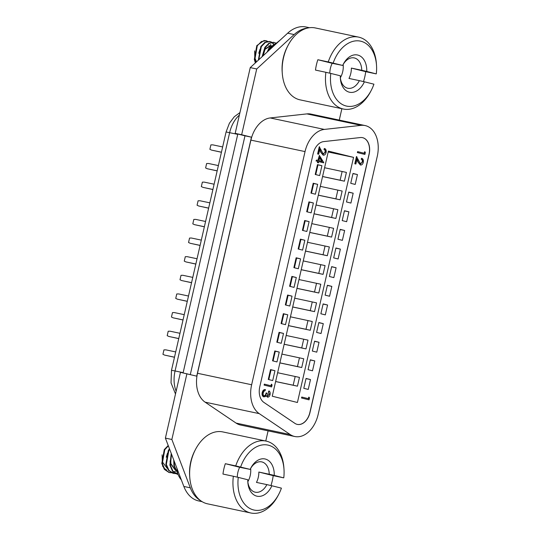 <?xml version="1.0" encoding="UTF-8"?>
<svg xmlns="http://www.w3.org/2000/svg" width="540" height="540" viewBox="0 0 540 540"><rect width="100%" height="100%" fill="white"/><g stroke="black" fill="none" stroke-linecap="round" stroke-linejoin="round"><path stroke-width="0.81" d="M202.136 501.674L198.727 500.951A35.768 24.246 -78 0 1 183.857 486.459L165.389 438.109L180.454 372.344L196.722 376.157L251.451 137.18L241.657 134.737L256.716 68.978L294.138 34.56A35.768 24.246 -78 0 1 307.483 28.087M165.389 438.109L171.862 439.479L186.921 373.714M341.874 108.716L339.269 120.083M306.052 378.452L303.797 388.321L308.239 389.428L310.493 379.559L306.052 378.452M310.325 359.815L308.063 369.684L312.505 370.791L314.766 360.923L310.325 359.815M314.591 341.179L312.329 351.047L316.771 352.154L319.032 342.286L314.591 341.179M318.857 322.542L316.602 332.411L321.044 333.518L323.298 323.649L318.857 322.542M323.129 303.912L320.868 313.774L325.31 314.881L327.571 305.019L323.129 303.912M327.395 285.275L325.134 295.137L329.576 296.244L331.837 286.382L327.395 285.275M331.661 266.639L329.407 276.5L333.848 277.607L336.103 267.746L331.661 266.639M335.934 248.002L333.673 257.87L338.114 258.977L340.375 249.109L335.934 248.002M340.2 229.365L337.939 239.234L342.38 240.341L344.642 230.472L340.2 229.365M344.466 210.728L342.212 220.597L346.653 221.704L348.908 211.835L344.466 210.728M348.739 192.091L346.478 201.96L350.919 203.067L353.18 193.199L348.739 192.091M353.005 173.455L350.744 183.323L355.185 184.43L357.446 174.562L353.005 173.455M309.481 27.722L306.072 27A35.768 24.246 -78 0 0 287.665 33.19L250.25 67.608L235.184 133.367L244.985 135.81L190.303 374.558M323.73 162.844L318.749 161.608L318.465 162.844L317.729 162.662L318.006 161.433L316.346 161.021L316.568 160.063L318.229 160.475L319.376 155.419L323.777 162.648L318.749 161.622M318.465 162.844L317.405 162.594L317.689 161.359L316.022 160.954L316.568 160.063M317.905 160.394L319.376 155.419M323.048 154.17L325.033 152.213C325.296 150.694 324.925 149.735 323.933 149.337L324.479 148.446C325.897 148.979 326.437 150.336 326.086 152.516C325.539 154.454 324.581 155.351 323.21 155.21L320.794 152.341L319.7 149.728M323.21 155.21L321.118 152.415L319.801 149.269L318.674 154.231L317.615 153.981L319.262 146.738L323.372 154.238L325.033 152.213M267.401 396.158L269.021 394.295L268.421 391.79L268.967 390.906C270.02 391.588 270.392 392.796 270.081 394.538C269.609 396.333 268.745 397.211 267.502 397.183L265.984 395.503M267.502 397.183L266.308 395.57L265.424 396.569L263.682 396.819C262.278 396.191 261.785 394.774 262.204 392.553C262.73 390.575 263.709 389.57 265.14 389.529L265.241 390.555L264.053 391.142L263.257 392.823C262.913 394.382 263.216 395.415 264.161 395.914C265.343 395.793 266.099 394.828 266.436 393.019L266.112 392.945C265.775 394.76 265.019 395.726 263.837 395.847M271.485 384.163L272.079 384.973L271.627 386.944L264.107 385.081L264.323 384.129L271.107 385.803L271.485 384.163L270.783 385.722M360.248 163.978L362.232 162.027C362.495 160.508 362.131 159.55 361.139 159.145L361.679 158.254C363.103 158.8 363.636 160.157 363.285 162.331C362.738 164.275 361.78 165.166 360.41 165.017L358 162.149L356.906 159.53M360.41 165.017L358.324 162.216L357.007 159.071L355.874 164.032L354.814 163.775L356.474 156.539L360.572 164.045L362.232 162.027M364.757 151.659L365.351 152.469L364.898 154.44L357.379 152.577L357.595 151.619L364.379 153.299L364.757 151.659L364.055 153.218M308.894 397.076L309.494 397.886L309.042 399.857L301.523 397.994L301.738 397.035L308.522 398.716L308.894 397.076L308.198 398.635M274.968 370.703L270.526 369.596L268.272 379.458L272.714 380.565L274.968 370.703L270.493 369.752M279.241 352.067L274.799 350.96L272.538 360.821L276.979 361.928L279.241 352.067L274.759 351.115M283.507 333.43L279.065 332.323L276.804 342.185L281.246 343.298L283.507 333.43L279.031 332.478M287.773 314.793L283.331 313.686L281.077 323.555L285.512 324.662L287.773 314.793L283.298 313.841M292.046 296.156L287.604 295.049L285.343 304.918L289.784 306.025L292.046 296.156L287.564 295.211M296.312 277.519L291.87 276.413L289.609 286.281L294.05 287.388L296.312 277.519L291.836 276.575M300.578 258.883L296.136 257.776L293.882 267.644L298.316 268.751L300.578 258.883L296.102 257.938M304.85 240.253L300.409 239.139L298.148 249.007L302.589 250.115L304.85 240.253L300.368 239.301M309.116 221.616L304.675 220.509L302.413 230.371L306.855 231.478L309.116 221.616L304.641 220.664M313.382 202.979L308.941 201.872L306.686 211.734L311.121 212.841L313.382 202.979L308.907 202.028M317.655 184.343L313.214 183.236L310.952 193.097L315.394 194.211L317.655 184.343L313.173 183.391M321.921 165.706L317.48 164.599L315.218 174.467L319.66 175.574L321.921 165.706L317.446 164.754M353.558 157.369L328.394 151.099L272.255 396.212L297.418 402.489L353.558 157.369L328.192 151.997M297.284 424.393A14.621 9.916 102 0 0 309.879 412.479L369.002 154.339A14.621 9.916 102 0 0 362.462 137.646M275.616 381.55L297.459 386.174L299.464 377.406L277.634 372.721M279.882 362.914L301.725 367.538L303.737 358.769L281.907 354.092M284.155 344.277L305.991 348.901L308.003 340.132L286.173 335.455M288.421 325.64L310.264 330.271L312.269 321.496L290.439 316.818M292.687 307.004L314.53 311.634L316.541 302.859L294.712 298.181M296.959 288.367L318.796 292.997L320.807 284.229L298.978 279.545M301.226 269.73L323.069 274.361L325.073 265.592L303.244 260.908M305.492 251.093L327.335 255.724L329.346 246.956L307.517 242.271M309.757 232.463L331.601 237.087L333.612 228.319L311.783 223.634M314.03 213.826L335.873 218.45L337.878 209.682L316.049 205.004M318.296 195.19L340.139 199.814L342.151 191.045L320.315 186.368M322.562 176.553L344.405 181.184L346.417 172.409L324.587 167.731M365.081 125.557L310.939 114.082A26.993 18.299 102 0 0 306.896 113.893L270.209 117.95A26.993 18.299 102 0 0 250.898 140.117L197.498 373.275A26.993 18.299 102 0 0 205.119 402.165L236.081 423.09A26.993 18.299 102 0 0 240.631 425.041L294.766 436.509A26.993 18.299 102 0 0 318.128 414.531L377.251 156.391A26.993 18.299 102 0 0 365.081 125.557A26.993 18.299 102 0 0 361.037 125.361L324.351 129.418A26.993 18.299 102 0 0 305.039 151.592L251.64 384.75A26.993 18.299 102 0 0 259.254 413.633L290.216 434.558A26.993 18.299 102 0 0 294.766 436.509M323.642 141.608A14.621 9.916 102 0 0 313.18 153.617L259.781 386.775A14.621 9.916 102 0 0 263.905 402.421L294.867 423.346A14.621 9.916 102 0 0 297.331 424.406A14.621 9.916 102 0 0 309.987 412.499L369.11 154.359A14.621 9.916 102 0 0 362.515 137.66A14.621 9.916 102 0 0 360.322 137.552L323.642 141.608M352.971 173.617L357.446 174.562M344.405 181.184L340.126 180.218L342.137 171.45M340.126 180.218L322.576 176.499M348.698 192.254L353.18 193.199M323.089 304.067L327.571 305.019M318.823 322.704L323.298 323.649M314.557 341.341L319.032 342.286M317.345 165.179L317.878 165.308L315.873 174.083L315.333 173.968M306.018 378.614L310.493 379.559M310.284 359.978L314.766 360.923M327.362 285.431L331.837 286.382M331.628 266.794L336.103 267.746M335.894 248.157L340.375 249.109M340.166 229.527L344.642 230.472M344.432 210.89L348.908 211.835M313.079 183.816L313.612 183.944L311.6 192.713L311.067 192.605M308.812 202.446L309.346 202.581L307.334 211.349L306.794 211.235M304.54 221.083L305.073 221.218L303.068 229.986L302.528 229.871M300.274 239.72L300.807 239.855L298.796 248.623L298.262 248.508L298.796 248.623M296.008 258.356L296.541 258.491L294.529 267.26L293.996 267.145L294.529 267.26M291.735 276.993L292.268 277.128L290.264 285.896L289.724 285.781M287.469 295.63L288.002 295.758L285.991 304.533L285.457 304.418M283.203 314.267L283.736 314.395L281.725 323.17L281.192 323.055M278.93 332.897L279.464 333.031L277.459 341.8L276.919 341.692L277.459 341.8M274.664 351.533L275.197 351.668L273.186 360.437L272.653 360.322L273.186 360.437M270.398 370.17L270.932 370.305L268.92 379.073L268.387 378.959L268.92 379.073M340.139 199.814L335.86 198.855L337.865 190.087M335.86 198.855L318.31 195.136M335.873 218.45L331.587 217.492L333.599 208.717M331.587 217.492L314.044 213.773M331.601 237.087L327.321 236.129L329.332 227.353M327.321 236.129L309.771 232.409M327.335 255.724L323.055 254.759L325.06 245.99M323.055 254.759L305.505 251.046M323.069 274.361L318.782 273.395L320.794 264.627M318.782 273.395L301.239 269.676M318.796 292.997L314.516 292.032L316.528 283.264M314.516 292.032L296.966 288.313M314.53 311.634L310.25 310.669L312.255 301.901M310.25 310.669L292.7 306.95M310.264 330.271L305.978 329.306L307.989 320.537M305.978 329.306L288.434 325.586M305.991 348.901L301.712 347.942L303.723 339.174M301.712 347.942L284.162 344.223M301.725 367.538L297.446 366.579L299.45 357.804M297.446 366.579L279.896 362.86M297.459 386.174L293.173 385.209L295.184 376.441M293.173 385.209L275.63 381.496M200.455 500.526A35.768 24.246 -78 0 1 190.323 487.829L171.862 439.479M268.09 430.859L265.768 441.018M235.184 133.367L241.657 134.737M250.25 67.608L256.716 68.978M309.042 399.857L301.523 397.994M301.847 398.061L302.062 397.103M364.898 154.44L357.379 152.577M357.703 152.644L357.919 151.686M362.556 162.095C362.819 160.576 362.455 159.617 361.463 159.212L361.139 159.145M355.874 164.032L354.814 163.775M355.138 163.85L356.792 156.607M361.463 159.212L361.679 158.254M271.627 386.944L264.107 385.081M264.431 385.148L264.647 384.197M266.436 393.019L267.172 393.201L267.739 396.232L269.021 394.295M269.339 394.362L268.421 391.79M263.999 396.887C262.602 396.265 262.109 394.841 262.528 392.62L262.204 392.553M262.528 392.62C263.054 390.643 264.033 389.637 265.464 389.596M268.745 391.858L268.967 390.906M325.357 152.28C325.613 150.761 325.249 149.803 324.257 149.405L323.933 149.337M318.674 154.231L317.615 153.981M317.939 154.049L319.586 146.806M324.257 149.405L324.479 148.446M318.965 160.657L322.09 161.426L319.687 157.478L318.965 160.657M321.759 161.345L319.613 157.815M239.369 115.088A26.993 18.299 102 0 0 229.642 132.638L175.061 370.96L183.148 372.668L237.735 134.352A26.993 18.299 -78 0 1 237.809 134.021M221.447 152.199L211.572 150.107L209.878 149.317L210.897 144.882L212.78 144.848L222.656 146.941M211.572 150.107L221.434 152.267M217.181 170.836L207.306 168.743L205.612 167.954L206.624 163.519L208.514 163.485L218.383 165.578M207.306 168.743L217.168 170.903M212.909 189.472L203.04 187.38L201.339 186.59L202.358 182.156L204.242 182.122L214.117 184.214M203.04 187.38L212.895 189.54M208.643 208.109L198.767 206.017L197.073 205.22L198.092 200.792L199.976 200.759L209.851 202.844M198.767 206.017L208.629 208.17M204.376 226.746L194.501 224.654L192.807 223.857L193.82 219.429L195.71 219.388L205.578 221.481M194.501 224.654L204.363 226.807M200.104 245.383L190.235 243.29L188.541 242.494L189.554 238.066L191.437 238.025L201.312 240.118M190.235 243.29L200.09 245.444M195.838 264.019L185.969 261.927L184.268 261.131L185.288 256.696L187.171 256.662L197.046 258.755M185.969 261.927L195.824 264.08M191.572 282.65L181.697 280.564L180.002 279.767L181.015 275.332L182.905 275.299L192.773 277.391M181.697 280.564L191.558 282.717M187.299 301.286L177.431 299.194L175.736 298.404L176.749 293.969L178.632 293.935L188.507 296.028M177.431 299.194L187.285 301.354M183.033 319.923L173.165 317.831L171.464 317.041L172.483 312.606L174.366 312.572L184.241 314.665M173.165 317.831L183.019 319.99M178.767 338.56L168.892 336.467L167.197 335.678L168.21 331.243L170.1 331.209L179.969 333.301M168.892 336.467L178.754 338.621M174.501 357.197L164.626 355.104L162.931 354.308L163.944 349.88L165.827 349.846L175.703 351.932M164.626 355.104L174.481 357.257M315.873 174.083L315.34 173.947M311.6 192.713L311.067 192.584M307.334 211.349L306.801 211.221M303.068 229.986L302.535 229.851M290.264 285.896L289.73 285.761M285.991 304.533L285.464 304.398M281.725 323.17L281.192 323.035M244.985 135.81L251.451 137.18M255.17 62.397L254.61 50.888M255.38 62.89L254.327 59.488L256.79 45.63L264.141 40.459L267.806 41.513M270.628 48.863L270.459 48.344M270.29 47.905L270.054 47.385M269.804 46.933L268.893 45.758M259.99 49.282L258.748 53.278M270.992 48.526L270.797 48.013M270.614 47.608L270.31 47.041M270.047 46.629L269.183 45.664M270.81 45.441L264.533 49.214L264.033 50.139M271.08 45.502L265.039 49.322L263.129 55.762M273.476 46.244L268.576 50.072L268.076 50.996M273.152 46.541L268.954 50.402M254.698 52.421L254.792 57.8L256.507 61.85M346.127 105.989A33.21 22.518 102 0 0 371.189 90.491A33.21 22.518 102 0 0 373.923 84.179L364.385 81.797A19.042 12.906 -78 0 1 350.163 92.347A19.042 12.906 -78 0 1 340.369 78.354A19.042 12.906 -78 0 1 340.322 75.796L330.784 73.42A33.21 22.518 102 0 0 346.127 105.989M371.189 90.491L370.528 91.746A36.754 24.914 -78 0 1 343.373 109.033A36.754 24.914 -78 0 1 342.785 108.898A36.754 24.914 -78 0 1 325.877 72.293L330.784 73.42M282.258 73.049L282.157 71.624A33.21 22.518 -78 0 1 287.483 46.494L288.144 45.232A36.754 24.914 102 0 0 282.258 73.049A36.754 24.914 102 0 0 299.477 99.725A36.754 24.914 102 0 0 300.065 99.86L343.373 109.033M329.825 73.197A15.498 10.51 102 0 1 332.201 63.308L342.697 65.441L328.246 61.931A36.754 24.914 -78 0 1 358.607 37.118L315.299 27.945A36.754 24.914 102 0 0 288.144 45.232M342.697 65.441A19.042 12.906 -78 0 1 343.42 63.95A19.042 12.906 -78 0 1 357.791 55.06A19.042 12.906 -78 0 1 366.761 71.442L361.76 70.288A15.498 10.51 102 0 0 354.449 57.976A15.498 10.51 102 0 0 354.206 57.915A15.498 10.51 102 0 0 343.082 64.618M340.328 77.605A15.498 10.51 102 0 0 347.531 88.182A15.498 10.51 102 0 0 347.78 88.243A15.498 10.51 102 0 0 359.383 80.649L348.988 78.442A15.498 10.51 102 0 0 351.365 68.087L361.76 70.288M340.342 77.76A15.498 10.51 102 0 0 343.156 64.483M358.607 37.118A36.754 24.914 -78 0 1 359.195 37.26A36.754 24.914 -78 0 1 376.421 63.936L376.515 65.353A33.21 22.518 102 0 0 358.054 40.817A33.21 22.518 102 0 0 333.153 63.059M328.246 61.931L317.851 59.731A36.754 24.914 102 0 0 315.482 70.085L325.877 72.293M363.488 81.587A36.754 24.914 102 0 0 365.715 71.665L376.11 73.865L366.761 71.442M376.299 73.818A33.21 22.518 102 0 0 376.515 65.353M332.201 63.308L317.851 59.731M359.383 80.649L364.385 81.797M365.715 71.665L351.365 68.087M274.266 45.515L273.463 44.159M273.254 43.882L271.721 42.397M271.492 42.242L269.548 41.438L264.924 42.302L260.84 46.487L258.336 60.163M275.805 43.058L273.591 42.295L268.974 43.16L264.884 47.345L262.103 56.7M276.17 43.031L268.927 48.202L267.145 52.07M267.948 41.492L266.004 40.689L261.387 41.553L257.297 45.738L254.833 59.596L255.71 62.586M274.563 45.225L273.76 43.99M273.55 43.733L271.998 42.35M271.762 42.208L270.054 41.54L265.43 42.41L261.347 46.595L258.761 59.778M274.097 42.397L269.474 43.267L265.39 47.453L262.649 56.201M276.007 43.207L269.433 48.31L267.948 51.327M270.581 44.483L271.478 46.987M166.637 469.969L164.072 468.315M162.648 466.364L162.088 454.856M167.468 453.242L166.226 457.245M171.761 454.775L170.775 458.204L170.869 463.583L175.216 469.894M162.182 456.388L162.27 461.768L167.191 468.308M170.08 461.038L170.363 463.475L175.277 470.023M176.499 470.327L177.174 470.428M174.123 460.978L174.123 461.896M253.604 509.949A33.21 22.518 102 0 0 278.667 494.451A33.21 22.518 102 0 0 281.408 488.14L271.863 485.764A19.042 12.906 -78 0 1 257.648 496.314A19.042 12.906 -78 0 1 247.847 482.321A19.042 12.906 -78 0 1 247.799 479.763L238.262 477.38A33.21 22.518 102 0 0 253.604 509.949M278.667 494.451L278.006 495.713A36.754 24.914 -78 0 1 250.857 513A36.754 24.914 -78 0 1 250.27 512.865A36.754 24.914 -78 0 1 233.354 476.253L238.262 477.38M189.736 477.009L189.635 475.592A33.21 22.518 -78 0 1 194.96 450.461L195.629 449.199A36.754 24.914 102 0 0 189.736 477.009A36.754 24.914 102 0 0 206.955 503.692A36.754 24.914 102 0 0 207.542 503.827L250.857 513M237.31 477.164A15.498 10.51 102 0 1 239.686 467.276L250.175 469.402L235.73 465.899A36.754 24.914 -78 0 1 266.092 441.086L222.777 431.912A36.754 24.914 102 0 0 195.629 449.199M250.175 469.402A19.042 12.906 -78 0 1 250.898 467.91A19.042 12.906 -78 0 1 265.268 459.027A19.042 12.906 -78 0 1 274.239 475.402L269.237 474.255A15.498 10.51 102 0 0 261.934 461.936A15.498 10.51 102 0 0 261.684 461.882A15.498 10.51 102 0 0 250.56 468.585M247.806 481.572A15.498 10.51 102 0 0 255.015 492.149A15.498 10.51 102 0 0 255.258 492.203A15.498 10.51 102 0 0 266.868 484.61L256.473 482.409A15.498 10.51 102 0 0 258.842 472.048L269.237 474.255M247.826 481.721A15.498 10.51 102 0 0 250.634 468.45M266.092 441.086A36.754 24.914 -78 0 1 266.679 441.221A36.754 24.914 -78 0 1 283.898 467.897L283.993 469.321A33.21 22.518 102 0 0 265.531 444.778A33.21 22.518 102 0 0 240.631 467.026M235.73 465.899L225.335 463.691A36.754 24.914 102 0 0 222.959 474.053L233.354 476.253M270.965 485.555A36.754 24.914 102 0 0 273.193 475.632L283.588 477.833L274.239 475.402M283.777 477.785A33.21 22.518 102 0 0 283.993 469.321M239.686 467.276L225.335 463.691M266.868 484.61L271.863 485.764M273.193 475.632L258.842 472.048M168.217 445.5L164.275 449.591L161.804 463.455L164.383 469.395L168.932 472.453L171.254 472.655M171.524 472.628L173.462 472.19M173.752 472.082L175.831 470.995M176.141 470.779L176.681 470.367M176.728 470.327L177.134 469.989M169.486 448.821L168.318 450.448L165.847 464.312L168.426 470.252L172.976 473.31L175.298 473.513M171.241 453.431L169.898 465.17L172.469 471.103L177.019 474.167L178.031 474.343M173.752 460.006L173.941 466.027L177.653 473.175M168.345 445.844L164.781 449.699L162.311 463.563L164.889 469.496L169.439 472.561L171.491 472.777M171.761 472.757L173.684 472.392M169.675 449.327L168.824 450.556L166.354 464.42L168.932 470.354L173.482 473.418L175.534 473.627M175.804 473.614L177.674 473.263M171.504 454.12L170.397 465.277L172.976 471.211L178.045 474.383M174.163 461.086L174.447 466.135L177.512 472.649M275.731 44.172L275.285 44.078L280.543 39.744M275.285 44.078L274.543 45.259M177.025 468.565L177.329 471.778C177.599 473.85 178.679 476.24 180.562 478.94L181.4 480.026M178.328 471.987L177.329 471.778M305.039 151.592L250.898 140.117M324.351 129.418L270.209 117.95M251.64 384.75L197.498 373.275M259.254 413.633L205.119 402.165M290.216 434.558L236.081 423.09M361.037 125.361L306.896 113.893M183.857 486.459L190.323 487.829M287.665 33.19L294.138 34.56M175.493 393.991L171.031 382.88L171.497 370.292L226.078 131.969L237.735 134.352M171.497 370.292L175.061 370.96A26.993 18.299 102 0 0 176.135 391.196M226.078 131.969L229.399 123.248L234.266 116.761L239.949 112.57M265.592 40.601L266.004 40.689M269.548 41.438L270.054 41.54M169.169 472.514L169.675 472.615M173.212 473.371L173.718 473.472M177.255 474.221L177.761 474.329"/></g></svg>
